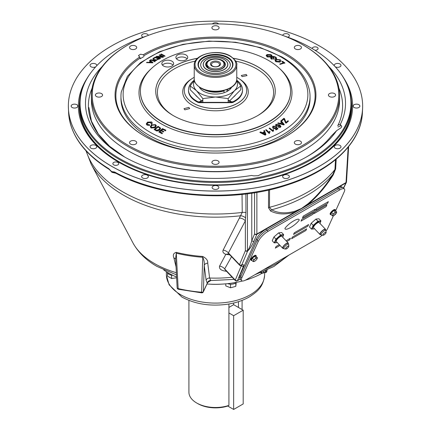 <?xml version="1.0" encoding="UTF-8"?>
<svg xmlns="http://www.w3.org/2000/svg" width="431" height="431" viewBox="0 0 431 431"><rect width="100%" height="100%" fill="white"/><g stroke="black" fill="none" stroke-linecap="round" stroke-linejoin="round"><path stroke-width="0.65" d="M223.856 90.564L224.039 90.871A16.841 9.724 180 0 1 203.949 89.562M224.039 90.871L224.039 92.74M230.019 89.309L230.019 88.199M238.462 301.678L238.462 307.459M228.915 312.96L233.65 315.697L243.192 310.191L233.65 304.685L228.915 307.422L233.656 304.685A27.018 15.597 60 0 1 233.715 303.015M243.192 310.191L243.192 403.944L233.65 409.45L227.73 406.034L228.915 405.399L228.915 304M227.724 406.034A24.971 14.417 180 0 1 197.845 403.658L196.698 402.996A26.593 15.354 0 0 0 228.915 405.399M188.907 300.391L188.907 392.14A26.593 15.354 0 0 0 196.698 402.996M212.634 62.781A4.051 2.338 0 0 0 211.799 65.393A4.051 2.338 0 0 0 218.366 66.088A4.051 2.338 0 0 0 219.201 65.393A4.051 2.338 0 0 0 217.8 62.511A4.051 2.338 0 0 0 212.634 62.781M211.917 61.892A5.064 2.925 0 0 0 211.917 66.024A5.064 2.925 0 0 0 219.083 66.024A5.064 2.925 0 0 0 219.083 61.892A5.064 2.925 0 0 0 211.917 61.892M208.916 60.819L209.493 60.491A8.496 4.908 0 0 0 209.493 67.43A8.496 4.908 0 0 0 221.507 67.43A8.496 4.908 0 0 0 221.507 60.491A8.496 4.908 0 0 0 209.493 60.491L208.916 60.819A9.31 5.377 180 0 0 206.19 64.618A9.31 5.377 180 0 0 211.939 69.585A9.31 5.377 180 0 0 222.084 68.421A9.31 5.377 180 0 0 224.81 64.618A9.31 5.377 180 0 0 222.084 60.819L221.507 60.491M242.518 89.842A27.018 15.597 0 0 1 232.842 101.802L232.842 102.465A27.018 15.597 0 0 0 242.518 90.505L242.518 89.842A27.018 15.597 0 0 0 236.678 80.155M199.413 101.802L198.158 101.802L198.158 102.465A27.018 15.597 0 0 1 188.482 90.505L188.482 89.842A27.018 15.597 0 0 0 198.158 101.802L199.768 101.711A27.018 22.062 -0 0 1 202.829 100.164M194.322 80.155A27.018 15.597 0 0 0 188.482 89.842M228.171 100.628A27.018 22.062 -0 0 1 231.231 102.174L231.231 101.711A27.018 22.062 -0 0 0 228.171 100.164M231.587 101.802L232.842 101.802L231.231 101.711M232.842 102.465L228.171 102.174M199.768 101.711L199.768 102.174L198.756 102.686L198.158 102.465M202.829 102.174L199.768 102.174A27.018 22.062 -0 0 1 202.829 100.628M194.354 80.322L190.152 85.931L196.488 90.666L202.829 98.602L215.5 97.002L228.171 98.602L234.512 90.666A21.954 12.671 180 0 1 226.474 95.305A21.954 12.671 180 0 1 215.5 97.002A21.954 12.671 180 0 1 196.488 90.666A21.954 12.671 180 0 1 194.44 80.748M236.56 80.748A21.954 12.671 180 0 1 234.512 90.666L240.848 85.931L236.646 80.322M199.364 87.207A16.884 9.751 0 0 0 223.942 92.773A16.884 9.751 0 0 0 231.636 87.207M228.171 98.602L228.171 102.346L202.829 102.346L202.829 98.602M201.342 100.859L190.152 89.67L190.152 85.931M229.658 100.859L240.848 89.67L240.848 85.931M219.11 102.346A21.954 12.671 180 0 1 211.89 102.346M197.899 97.417A21.954 12.671 180 0 1 195.34 94.858M235.66 94.858A21.954 12.671 180 0 1 233.101 97.417M339.994 145.419A3.378 1.95 0 0 0 336.309 144.994A3.378 1.95 0 0 0 334.224 146.799A3.378 1.95 0 0 0 335.216 148.178A3.378 1.95 0 0 0 338.895 148.598A3.378 1.95 0 0 0 340.98 146.799A3.378 1.95 0 0 0 339.994 145.419M117.895 162.444A2.952 1.708 0 0 0 114.673 162.072A2.952 1.708 0 0 0 112.852 163.651A2.952 1.708 0 0 0 113.714 164.857A2.952 1.708 0 0 0 116.936 165.229A2.952 1.708 0 0 0 118.762 163.651A2.952 1.708 0 0 0 117.895 162.444M109.215 169.378A1.622 0.964 -58.6 0 1 109.021 169.302A1.622 0.964 -58.6 0 1 108.687 168.607L111.624 171.581L114.56 171.996A146.96 84.848 0 0 0 271.983 188.659A146.96 84.848 0 0 0 362.417 112.426L362.595 108.235A147.143 84.95 180 0 1 270.124 185.018A147.143 84.95 180 0 1 111.457 166.21A147.143 84.95 180 0 1 68.405 108.235A147.143 84.95 180 0 1 68.367 107.163M319.543 46.02A147.143 84.95 180 0 1 362.643 106.091A147.143 84.95 180 0 1 271.81 184.576A147.143 84.95 180 0 1 111.457 166.161A147.143 84.95 180 0 1 68.357 106.091A147.143 84.95 180 0 1 159.19 27.606A147.143 84.95 180 0 1 319.543 46.02M314.991 50.271A2.952 1.708 0 0 0 318.089 48.568A2.952 1.708 0 0 0 317.227 47.362A2.952 1.708 0 0 0 314.005 46.99A2.952 1.708 0 0 0 312.179 48.568M148.35 35.369A3.378 1.95 0 0 0 147.386 34.216A3.378 1.95 0 0 0 143.706 33.796A3.378 1.95 0 0 0 141.621 35.595A3.378 1.95 0 0 0 142.607 36.974A3.378 1.95 0 0 0 143.146 37.228M218.592 23.91A3.378 1.95 0 0 0 217.887 23.317A3.378 1.95 0 0 0 212.408 23.91M287.854 37.228A3.378 1.95 0 0 0 289.379 35.595A3.378 1.95 0 0 0 288.393 34.216A3.378 1.95 0 0 0 284.896 33.753A3.378 1.95 0 0 0 282.65 35.369M95.784 145.419A3.378 1.95 0 0 0 92.105 144.994A3.378 1.95 0 0 0 90.02 146.799A3.378 1.95 0 0 0 91.006 148.178A3.378 1.95 0 0 0 94.691 148.598A3.378 1.95 0 0 0 96.776 146.799A3.378 1.95 0 0 0 95.784 145.419M76.901 104.711A3.378 1.95 0 0 0 73.222 104.291A3.378 1.95 0 0 0 71.137 106.091A3.378 1.95 0 0 0 72.122 107.47A3.378 1.95 0 0 0 75.802 107.895A3.378 1.95 0 0 0 77.887 106.091A3.378 1.95 0 0 0 76.901 104.711M96.711 65.765A3.378 1.95 0 0 0 96.776 65.388A3.378 1.95 0 0 0 95.784 64.009A3.378 1.95 0 0 0 92.105 63.589A3.378 1.95 0 0 0 90.02 65.388A3.378 1.95 0 0 0 91.006 66.767A3.378 1.95 0 0 0 95.768 66.773M226.42 271.185A6.756 1.993 -86.4 0 0 226.372 271.277C221.254 270.706 218.986 268.982 219.562 266.105L225.822 254.338C223.328 253.315 222.423 251.914 223.113 250.142L242.227 212.435L242.05 194.413M176.053 266.886L173.898 257.937C172.675 255.023 173.44 253.169 176.198 252.367A3.378 1.067 -76.4 0 1 176.295 253.191L178.148 288.587A1.622 0.496 103.1 0 0 178.386 289.255L201.697 292.859A1.622 1.622 0 0 0 203.297 291.927L203.297 291.927A1.622 1.277 -155.1 0 0 203.394 291.534L207.246 283.226L206.126 280.274L204.24 265.426C204.51 262.608 204.019 259.893 202.759 257.285A101.285 58.476 180 0 1 176.295 253.191L175.611 258.347L177.136 287.757A1.622 1.622 0 0 0 178.386 289.255M176.198 252.367A101.538 58.621 0 0 0 202.726 256.472C206.33 258.261 208.006 260.496 207.747 263.174L209.601 278.022L210.829 280.559L207.672 282.504L207.246 283.226A3.378 3.308 -58.7 0 1 210.64 280.468M201.697 292.859L201.6 292.218A99.75 57.587 0 0 1 178.148 288.587A1.622 0.964 177 0 1 177.61 288.393A1.622 0.964 177 0 1 177.136 287.757M269.553 189.839L269.494 207.306L271.627 209.822C278.254 213.334 286.13 213.76 295.257 211.098L301.447 208.502L297.692 210.797L256.795 234.405L253.999 241.096C252.016 245.568 249.883 248.892 247.593 251.079L247.453 250.783C248.978 248.897 250.406 245.573 251.742 240.805L254.576 233.985A1.622 1.002 -0 0 0 256.881 233.995L294.906 212.047C285.624 214.837 277.516 214.498 270.587 211.028L268.497 207.726L268.551 190.071M115.982 173.278L111.958 172.325L110.067 170.223L111.419 171.506A5.996 3.464 0 0 0 111.624 171.624A5.996 3.464 0 0 0 111.834 171.743L115.627 173.09M358.878 104.711A3.378 1.95 0 0 0 355.198 104.291A3.378 1.95 0 0 0 353.113 106.091A3.378 1.95 0 0 0 354.099 107.47A3.378 1.95 0 0 0 357.778 107.895A3.378 1.95 0 0 0 359.863 106.091A3.378 1.95 0 0 0 358.878 104.711M335.232 66.773A3.378 1.95 0 0 0 338.906 67.188A3.378 1.95 0 0 0 340.98 65.388A3.378 1.95 0 0 0 339.994 64.009A3.378 1.95 0 0 0 336.309 63.589A3.378 1.95 0 0 0 334.224 65.388A3.378 1.95 0 0 0 334.289 65.765M147.386 175.212A3.378 1.95 0 0 0 143.706 174.787A3.378 1.95 0 0 0 141.621 176.586A3.378 1.95 0 0 0 142.607 177.965A3.378 1.95 0 0 0 146.287 178.391A3.378 1.95 0 0 0 148.372 176.586A3.378 1.95 0 0 0 147.386 175.212M217.887 186.111A3.378 1.95 0 0 0 214.207 185.691A3.378 1.95 0 0 0 212.122 187.49A3.378 1.95 0 0 0 213.113 188.87A3.378 1.95 0 0 0 216.793 189.295A3.378 1.95 0 0 0 218.878 187.49A3.378 1.95 0 0 0 217.887 186.111M288.393 175.212A3.378 1.95 0 0 0 284.713 174.787A3.378 1.95 0 0 0 282.628 176.586A3.378 1.95 0 0 0 283.614 177.965A3.378 1.95 0 0 0 287.294 178.391A3.378 1.95 0 0 0 289.379 176.586A3.378 1.95 0 0 0 288.393 175.212M86.873 78.647A137.128 79.169 0 0 0 118.536 162.078A137.128 79.169 0 0 0 289.465 172.761A137.128 79.169 0 0 0 344.127 78.647M339.143 71.411L339.574 71.961A135.916 78.469 180 0 1 351.416 103.995A135.916 78.469 180 0 1 267.511 176.494A135.916 78.469 180 0 1 119.392 159.481A135.916 78.469 180 0 1 79.584 103.995A135.916 78.469 180 0 1 91.426 71.961L91.857 71.411A135.447 78.2 0 0 0 119.726 158.63A135.447 78.2 0 0 0 292.31 167.745A135.447 78.2 0 0 0 339.143 71.411A135.447 78.2 0 0 0 311.274 48.04A135.447 78.2 0 0 0 283.781 35.8M306.398 157.008A127.107 73.383 180 0 0 331.003 136.347L336.401 130.954A130.022 75.069 180 0 1 307.438 156.415A130.022 75.069 180 0 1 263.336 173.138L258.169 175.686L253.735 175.853L251.559 175.455A130.022 75.069 180 0 1 123.562 156.415L123.562 156.415A130.022 75.069 180 0 1 102.163 66.546M341.11 125.41L340.522 124.834A1.622 1.288 65.1 0 0 340.749 125.733L341.11 125.41L341.805 126.66L340.813 127.969L336.697 130.598L330.916 136.395A1.622 0.555 -134.2 0 1 331.003 136.347M338.89 88.091A127.107 73.383 180 0 1 338.012 125.27A1.622 1.277 -154.4 0 0 337.651 125.685M338.012 125.27L340.42 124.155A130.022 75.069 180 0 0 328.837 66.546M340.522 124.834L340.42 124.155M147.219 35.8A135.447 78.2 0 0 0 91.857 71.411M108.687 168.607A146.96 84.848 0 0 1 68.583 112.426C70.054 134.456 83.533 153.414 109.021 169.302L111.624 171.581L115.055 172.75A1.622 0.91 -61.4 0 1 114.894 172.691L114.894 172.691A1.622 0.91 -61.4 0 1 114.56 171.996M362.417 112.426C361.523 142.569 331.428 171.064 286.653 185.158C232.654 203.103 159.648 197.834 114.894 172.691L114.824 172.648M305.159 205.943A3.378 1.482 -126.8 0 0 305.11 206.336L301.447 208.502L308.025 203.728C317.345 195.749 325.615 185.998 332.834 174.485L334.946 169.512A3.378 1.956 -176.7 0 1 335.636 168.963L333.265 174.841C325.938 186.494 317.518 196.374 307.998 204.483L305.11 206.336A1.622 0.937 60 0 1 305.04 206.551L294.906 212.047A3.378 2.3 -109.7 0 1 295.257 211.098M231.533 256.671L224.675 268.906L235.278 280.102A1.622 1.255 22.7 0 0 237.497 280.522L240.234 278.938M219.562 266.105A6.756 5.404 30.1 0 1 224.675 268.906L225.004 269.677M229.82 254.866L225.822 254.338L228.786 253.778M245.907 193.972L245.95 212.58L245.358 220.823L245.374 250.659A1.622 1.255 -157.3 0 0 247.593 251.079L241.732 265.081A1.622 1.255 -157.3 0 1 239.512 264.661L245.374 250.659A1.622 1.002 -0 0 0 247.453 250.783L247.426 193.783M239.356 218.081A6.756 5.334 26.7 0 1 245.358 220.823L228.403 252.938L228.904 253.902L239.496 265.081A1.622 0.506 -43.4 0 1 239.512 264.661L228.403 252.938A6.756 5.393 29.3 0 0 223.113 250.142M245.627 217.919A6.756 5.048 34.8 0 0 240.692 215.753A130.07 75.096 0 0 1 123.53 195.178A130.07 75.096 0 0 1 91.135 164.071L86.006 150.807M253.999 241.096A1.622 1.255 -157.3 0 1 251.779 240.676L251.758 193.18M256.865 192.371L256.881 233.995A1.622 0.937 -120 0 1 256.795 234.405A1.622 1.255 -157.3 0 1 254.576 233.985L254.559 192.749M297.692 210.797A1.622 0.937 -120 0 0 297.756 210.581A3.378 2.349 68.5 0 1 297.988 210.08M333.265 174.841L332.834 174.485A130.07 75.096 0 0 1 271.627 209.822A3.378 2.796 -66.9 0 0 270.587 211.028M308.025 203.728A3.378 1.53 -128.4 0 0 307.998 204.483L346.023 182.534A1.622 0.932 3.5 0 0 346.497 181.925L348.647 146.562M346.422 182.162A1.622 1.185 -154.1 0 1 346.335 182.534A1.622 1.185 -154.1 0 1 345.937 182.943L305.04 206.551M268.497 207.726A3.378 2.08 0.2 0 1 269.494 207.306A131.083 75.678 0 0 0 334.946 169.512L335.512 159.729M202.726 256.472A3.378 0.345 -85.8 0 1 202.759 257.285L201.6 292.218A1.622 0.986 1.9 0 0 203.394 291.534L204.24 265.426A3.378 2.845 -7.2 0 1 207.747 263.174M173.898 257.937A3.378 2.796 166.6 0 1 175.665 259.338M260.868 272.651L260.803 272.92L263.287 273.141L264.181 272.273M264.036 272.139A3.189 1.843 -60 0 1 262.35 272.845A3.189 1.843 -60 0 1 261.536 272.387M266.584 270.248A1.298 0.749 -60 0 1 266.918 270.716A1.298 0.749 -60 0 1 266.805 271.476A1.298 0.749 -60 0 1 265.873 272.532A1.298 0.749 -60 0 1 265.221 271.336A1.298 0.749 -60 0 1 265.609 270.684M265.873 272.532A1.686 1.686 0 0 1 263.971 272.069L263.971 272.069A1.627 0.937 -60 0 1 263.777 271.476M266.159 271.029L265.868 271.783L266.159 271.029M233.65 315.697L233.65 409.45M163.748 269.941A66.277 38.262 0 0 0 168.634 273.092A66.277 38.262 0 0 0 176.581 277.004M206.982 283.981A66.277 38.262 0 0 0 242.4 281.007M245.433 280.172A66.277 38.262 0 0 0 262.307 273.125M266.789 270.269A66.277 38.262 0 0 0 267.252 269.935M176.618 277.796L171.613 278.507L171.613 275.339L172.255 275.237M171.613 278.507L167.514 276.142L167.514 272.968M171.172 275.08L171.613 275.339M172.734 275.264A5.867 3.389 180 0 1 167.287 272.29M231.167 284.228L230.558 284.395L230.558 287.789L235.789 286.351L236.247 282.38A5.867 3.389 180 0 1 227.713 283.641M235.811 282.795L235.789 286.351M235.789 282.957L235.471 283.043M225.785 283.835L225.785 285.893L230.558 287.789M230.558 284.395L230.009 284.18M236.77 77.321A31.204 18.016 180 0 1 237.567 77.763A31.204 18.016 180 0 1 246.704 90.505A31.204 18.016 180 0 1 227.444 107.147A31.204 18.016 180 0 1 193.433 103.241A31.204 18.016 180 0 1 184.296 90.505A31.204 18.016 180 0 1 194.23 77.321M188.859 107.384L189.694 108.569L184.829 109.862L183.994 108.677L188.859 107.384M246.171 74.45L247.006 75.592L242.141 76.621L241.306 75.479L246.171 74.45M233.36 58.228A59.774 34.512 180 0 1 257.765 66.762A59.774 34.512 180 0 1 275.274 91.167A59.774 34.512 180 0 1 238.375 123.05A59.774 34.512 180 0 1 173.235 115.567A59.774 34.512 180 0 1 155.726 91.167A59.774 34.512 180 0 1 197.64 58.228M176.511 58.869A5.91 3.41 180 0 1 178.865 57.42A5.91 3.41 180 0 1 187.119 58.869M178.865 54.408A5.91 3.41 180 0 1 187.722 57.366A5.91 3.41 180 0 1 184.759 60.324A5.91 3.41 180 0 1 175.902 57.366A5.91 3.41 180 0 1 178.865 54.408M162.439 65.097A5.91 3.41 180 0 1 163.559 64.192A5.91 3.41 180 0 1 173.041 65.097M163.559 61.18A5.91 3.41 180 0 1 170.003 60.437A5.91 3.41 180 0 1 173.65 63.589A5.91 3.41 180 0 1 171.921 66.002A5.91 3.41 180 0 1 165.477 66.746A5.91 3.41 180 0 1 161.83 63.589A5.91 3.41 180 0 1 163.559 61.18M162.39 121.828A75.107 43.364 0 0 0 245.099 131.019A75.107 43.364 0 0 0 290.586 90.095A75.107 43.364 0 0 0 268.61 60.502A75.107 43.364 0 0 0 187.614 50.901A75.107 43.364 0 0 0 140.414 90.095A75.107 43.364 0 0 0 162.39 121.828M309.727 91.97A94.545 54.586 180 0 1 310.045 96.42A94.545 54.586 180 0 1 251.682 146.847A94.545 54.586 180 0 1 148.647 135.016A94.545 54.586 180 0 1 120.955 96.42A94.545 54.586 180 0 1 121.273 91.97L127.382 76.346L140.544 62.603L159.583 51.682L183.013 44.339L209.008 41.107L235.52 42.233L260.443 47.62L281.831 56.881C298.112 66.396 307.411 78.092 309.727 91.97M120.955 96.42L120.955 98.446A94.545 54.586 0 0 0 148.647 137.042A94.545 54.586 0 0 0 148.916 137.198A94.545 54.586 0 0 0 282.084 137.198A94.545 54.586 0 0 0 310.045 98.446L310.045 96.42M265.798 134.644L265.205 135.162L259.92 132.462L260.685 131.886L262.253 132.716L264.262 131.956L263.788 130.712L264.462 130.453L265.932 134.596M265.248 134.855L259.963 132.161M264.435 132.392L262.808 133.012L265.254 134.359L264.435 132.392L263.12 133.179M264.882 133.605L264.397 132.7M269.224 133.572L265.636 129.936L266.202 129.683L269.025 132.285L269.617 131.293L270.048 131.687L269.224 133.572M269.262 133.271L265.636 129.936M273.69 129.909L273.038 131.536L269.143 128.309L269.682 128.034L272.721 130.55L273.227 129.526L273.69 129.909L273.324 130.922M273.038 131.536L269.143 128.309M275.727 127.215L276.319 126.946L278.022 128.788L276.029 129.936L275.495 129.537L277.047 128.643L276.185 127.716L275.711 128.352L273.135 128.061L272.478 127.145L273.044 126.154L275.522 126.278L275.037 126.628L273.518 126.515L273.642 127.727L275.382 127.91L275.743 127.495M275.711 128.352L275.673 128.659L273.092 128.363L272.478 127.145M273.135 128.061L273.092 128.363M279.299 125.809L279.277 125.254L278.862 126.579L279.24 125.561M278.905 126.272L276.33 126.078L276.287 126.385L275.598 125.071M276.33 126.078L275.603 124.915L276.072 124.268L279.552 124.801L280.964 126.315L280.473 127.307L278.275 127.301L280.328 126.628L279.277 125.254M278.367 124.742L276.519 124.559L276.788 125.733L278.528 125.89L278.367 124.742M282.849 124.069L281.955 122.652L280.716 123.578L283.566 124.44L282.892 123.762L282.849 124.069M282.892 123.762L281.955 122.652M278.264 122.873L280.075 123.395L281.599 122.248L280.619 121.106L281.131 120.723L284.298 124.543L283.776 124.936L277.715 123.288L278.264 122.873M288.495 121.068L286.103 123.158L285.537 122.851L283.943 119.064L281.815 120.928L281.249 120.621L283.884 118.315L284.476 118.627L286.065 122.393L287.93 120.761L288.495 121.068L288.264 121.267M285.537 122.851L284.083 119.419M283.943 119.064L281.815 120.928M151.631 124.015L152.218 122.781L151.658 121.951L147.542 122.108L146.292 123.859L146.923 124.818L149.697 125.098L149.363 124.656L147.434 124.494L146.987 123.859L148.032 122.485L151.098 122.232L150.995 123.745L151.674 124.322L152.229 122.937M146.923 124.818L146.96 125.119L149.735 125.405L149.697 125.098M146.325 124.009L146.96 125.119M150.995 123.745L151.674 124.322M148.032 122.485L148.075 122.787L151.141 122.539L151.098 122.232M147.025 123.999L148.075 122.787M155.219 127.377L156.302 125.663L155.532 124.629L151.459 124.915L150.317 126.692L151.076 127.711L155.219 127.377L155.262 127.684L156.308 125.825M151.076 127.711L151.119 128.012L155.262 127.684M150.349 126.843L151.119 128.012M155.047 124.963L155.569 125.68L154.67 127.032L151.572 127.371L151.033 126.622L152.008 125.254L155.047 124.963L155.58 125.83M152.008 125.254L151.065 126.773M156.383 130.615L157.299 130.728L159.605 129.801L160.596 128.158L158.075 126.299L154.082 129.451L156.426 130.916L157.342 131.029L159.648 130.103L160.607 128.314M157.299 130.728L157.342 131.029M159.605 129.801L159.648 130.103M156.022 129.871L155.122 129.386L158.172 126.978L159.858 128.255L159.012 129.494L156.841 130.2L156.022 129.871M160.93 130.798L163.468 131.951L163.899 131.563L161.366 130.404L162.622 129.273L165.477 130.857L165.87 130.162L162.449 128.605L158.759 131.929L162.072 133.438L162.509 133.044L159.804 131.816L160.93 130.798L160.052 131.929M162.622 129.273L165.434 130.555M161.614 130.523L162.665 129.58M163.899 131.563L163.468 131.951M162.509 133.044L162.072 133.438M158.759 131.929L162.115 133.739M279.843 63.96L283.851 62.727L282.046 61.466L282.585 61.299L284.869 62.904L280.322 64.3L279.843 63.96L279.8 64.311L280.177 64.192M283.474 62.845L282.003 61.816L282.046 61.466M284.492 63.023L284.826 63.255L284.869 62.904M276.724 59.737L275.802 60.48L276.319 61.213L279.487 61.412L279.821 59.957L276.724 59.737L275.818 60.658M275.829 61.391L275.075 60.345L276.185 59.397L280.306 59.78L281.055 60.841L280.021 61.757L275.829 61.391L275.786 61.746L275.08 60.518M280.021 61.757L279.978 62.107L275.786 61.746M281.012 61.013L279.978 62.107M275.792 59.149L271.557 58.869L270.663 57.873L271.007 57.388L271.643 57.614L272.009 58.67L274.202 59.101L275.177 58.842L275.953 58.147L275.226 57.275L273.566 56.763L272.812 57.086L274.068 57.786L273.593 57.986L271.789 56.989L273.281 56.342L275.673 57.048L276.697 58.277L275.748 59.5L276.697 58.277M271.557 58.869L271.514 59.225L270.684 58.045M271.417 57.899L271.643 57.614M275.894 58.32L275.226 57.275M274.068 57.786L273.55 58.341L273.593 57.986M271.368 56.671L267.247 56.612L266.207 55.421L266.999 54.565L271.067 54.651L272.101 55.852L271.331 57.021L267.204 56.962L266.213 55.594M267.247 56.612L267.204 56.962M272.053 56.019L271.331 57.021M270.76 56.364L271.374 55.723L270.652 54.866L267.613 54.872L266.951 55.556L267.662 56.391L270.76 56.364M270.652 54.866L270.609 55.216L267.57 55.222L266.961 55.734M267.613 54.872L267.57 55.222M271.315 55.895L270.609 55.216M164.642 56.095L165.008 56.289L164.965 55.938L164.356 56.229L160.736 54.29L160.779 54.64L161.102 54.484M160.736 54.29L161.345 53.999L164.965 55.938M163.139 56.849L163.516 57.037L163.473 56.682L162.902 57.345L158.306 57.102M162.864 56.994L157.52 56.714L160.494 58.185L159.923 58.476L156.135 56.601L156.744 56.289L162.088 56.569L159.109 55.098L159.68 54.807L163.473 56.682M160.165 58.352L160.537 58.535L160.494 58.185M156.135 56.601L156.173 56.951L156.507 56.784M159.039 59.009L159.416 59.166L159.378 58.81L156.237 60.281L156.281 60.631L153.937 60.324L153.894 59.974C152.569 59.435 152.52 58.783 153.743 58.007L155.246 57.134L159.378 58.81M156.237 60.281L153.894 59.974M155.182 57.652L153.565 58.875L154.47 59.65L156.668 59.817L158.339 58.934L155.182 57.652M150.446 59.952L150.979 59.629L155.241 61.224L154.713 61.547L150.446 59.952M155.241 61.224L154.756 61.902L154.713 61.547M152.822 62.845L146.448 62.662L147.014 62.279L148.819 62.42L150.397 61.347L149.444 60.626L149.977 60.265L153.037 62.7M150.737 61.601L149.46 62.468L152.305 62.721L150.737 61.601L149.961 62.511M143.992 56.52A102.228 59.02 0 0 0 140.161 58.805M135.652 46.031A3.588 2.074 180 0 1 136.702 47.496A3.588 2.074 180 0 1 134.488 49.409A3.588 2.074 180 0 1 130.577 48.962A3.588 2.074 180 0 1 129.526 47.496A3.588 2.074 180 0 1 131.741 45.584A3.588 2.074 180 0 1 135.652 46.031M218.038 26.329A3.588 2.074 180 0 1 219.088 27.794A3.588 2.074 180 0 1 216.874 29.707A3.588 2.074 180 0 1 212.962 29.26A3.588 2.074 180 0 1 211.912 27.794A3.588 2.074 180 0 1 214.126 25.882A3.588 2.074 180 0 1 218.038 26.329M300.423 46.031A3.588 2.074 180 0 1 301.474 47.496A3.588 2.074 180 0 1 299.259 49.409A3.588 2.074 180 0 1 295.348 48.962A3.588 2.074 180 0 1 294.298 47.496A3.588 2.074 180 0 1 296.512 45.584A3.588 2.074 180 0 1 300.423 46.031M334.548 93.597A3.588 2.074 180 0 1 335.598 95.062A3.588 2.074 180 0 1 333.384 96.975A3.588 2.074 180 0 1 329.473 96.528A3.588 2.074 180 0 1 328.422 95.062A3.588 2.074 180 0 1 330.642 93.15A3.588 2.074 180 0 1 334.548 93.597M300.423 141.163A3.588 2.074 180 0 1 301.474 142.629A3.588 2.074 180 0 1 299.259 144.541A3.588 2.074 180 0 1 295.348 144.094A3.588 2.074 180 0 1 294.298 142.629A3.588 2.074 180 0 1 296.512 140.716A3.588 2.074 180 0 1 300.423 141.163M218.038 160.865A3.588 2.074 180 0 1 219.088 162.331A3.588 2.074 180 0 1 216.874 164.243A3.588 2.074 180 0 1 212.962 163.796A3.588 2.074 180 0 1 211.912 162.331A3.588 2.074 180 0 1 214.126 160.418A3.588 2.074 180 0 1 218.038 160.865M135.652 141.163A3.588 2.074 180 0 1 136.702 142.629A3.588 2.074 180 0 1 134.488 144.541A3.588 2.074 180 0 1 130.577 144.094A3.588 2.074 180 0 1 129.526 142.629A3.588 2.074 180 0 1 131.741 140.716A3.588 2.074 180 0 1 135.652 141.163M101.527 93.597A3.588 2.074 180 0 1 102.578 95.062A3.588 2.074 180 0 1 100.358 96.975A3.588 2.074 180 0 1 96.452 96.528A3.588 2.074 180 0 1 95.402 95.062A3.588 2.074 180 0 1 97.616 93.15A3.588 2.074 180 0 1 101.527 93.597M303.252 45.066L302.675 44.732A123.282 71.18 0 0 0 128.325 44.732A123.282 71.18 0 0 0 128.325 145.392A123.282 71.18 0 0 0 302.675 145.392A123.282 71.18 0 0 0 302.675 44.732L303.246 45.061A124.096 71.643 0 0 1 303.252 45.066A124.096 71.643 0 0 1 339.596 95.725A124.096 71.643 0 0 1 262.991 161.916A124.096 71.643 0 0 1 127.754 146.384A124.096 71.643 0 0 1 91.404 95.725A124.096 71.643 0 0 1 127.748 45.066L128.325 44.732M91.404 95.725L91.404 99.917A124.096 71.643 0 0 0 127.754 150.575L127.754 150.575A124.096 71.643 0 0 0 303.246 150.575A124.096 71.643 0 0 0 339.596 99.917L339.596 95.725M128.325 150.909L127.754 150.575L128.325 150.909A123.282 71.18 0 0 0 302.675 150.909L303.246 150.575M286.232 136.228A99.626 57.517 0 0 0 315.126 95.725A99.626 57.517 0 0 0 285.947 55.055A99.626 57.517 0 0 0 143.992 55.674L143.221 54.802A100.439 57.986 0 0 1 286.518 54.058A100.439 57.986 0 0 1 286.518 136.067A100.439 57.986 0 0 1 144.482 136.067L144.482 136.067A100.439 57.986 0 0 1 139.73 57L140.161 58.088A99.626 57.517 0 0 0 115.874 95.725A99.626 57.517 0 0 0 144.768 136.228M139.73 57A27.724 16.006 180 0 1 138.475 55.545A103.041 59.489 180 0 1 140.603 54.204A27.724 16.006 180 0 1 143.221 54.802M224.147 59.483A12.224 7.058 180 0 1 224.147 69.466A12.224 7.058 180 0 1 206.853 69.466A12.224 7.058 180 0 1 206.853 59.483A12.224 7.058 180 0 1 224.147 59.483M227.724 64.548L227.724 64.51A12.224 7.058 180 0 1 227.724 64.548A12.224 7.058 180 0 1 220.176 71.067A12.224 7.058 180 0 1 206.853 69.536A12.224 7.058 180 0 1 203.276 64.548A12.224 7.058 180 0 1 203.276 64.51L203.276 64.548M205.345 60.485A13.043 7.532 180 0 1 205.765 60.2M225.235 60.2A13.043 7.532 180 0 1 225.655 60.485M198.012 64.693A17.493 10.102 180 0 1 208.987 55.545A17.493 10.102 180 0 1 227.87 57.776A17.493 10.102 180 0 1 232.988 64.693A17.493 10.102 180 0 0 227.87 57.776A17.493 10.102 180 0 0 208.987 55.545A17.493 10.102 180 0 0 198.012 64.693M203.13 71.616A17.493 10.102 180 0 1 198.007 64.472A17.493 10.102 180 0 1 208.803 55.141A17.493 10.102 180 0 1 227.87 57.334A17.493 10.102 180 0 1 232.993 64.472A17.493 10.102 180 0 1 222.197 73.803A17.493 10.102 180 0 1 203.13 71.616M201.778 70.738A17.084 9.865 180 0 1 198.416 64.86A17.084 9.865 180 0 1 208.965 55.75A17.084 9.865 180 0 1 227.579 57.889A17.084 9.865 180 0 1 232.584 64.86A17.084 9.865 180 0 1 229.222 70.738M232.584 64.887A17.084 9.865 180 0 1 232.584 64.919A17.084 9.865 180 0 1 230.127 70.011M200.684 64.936A14.816 8.555 180 0 1 209.892 57.097A14.816 8.555 180 0 1 225.979 58.966A14.816 8.555 180 0 1 230.316 64.936M205.021 70.91A14.816 8.555 180 0 1 200.684 64.86A14.816 8.555 180 0 1 209.832 56.962A14.816 8.555 180 0 1 225.979 58.815A14.816 8.555 180 0 1 230.316 64.86A14.816 8.555 180 0 1 221.168 72.764A14.816 8.555 180 0 1 205.021 70.91M206.772 69.58A12.343 7.128 180 0 1 206.772 59.5A12.343 7.128 180 0 1 224.228 59.5A12.343 7.128 180 0 1 224.228 69.58A12.343 7.128 180 0 1 206.772 69.58M200.873 70.011A17.084 9.865 180 0 1 198.416 64.919A17.084 9.865 180 0 1 198.416 64.887M240.196 278.566L239.744 278.092A9.724 3.039 -43.4 0 1 239.927 275.371L256.38 239.011A9.724 3.039 -43.4 0 1 265.889 229.222L337.527 187.862A9.724 3.039 -43.4 0 1 341.955 186.989L342.408 187.463M314.14 213.55L326.078 206.659L326.881 204.881L314.942 211.777L314.14 213.555L326.078 206.659L326.887 204.881M301.005 221.135L312.944 214.239L313.752 212.461L301.808 219.357L301.005 221.135L312.944 214.239L313.752 212.467M315.6 210.317L327.544 203.427L328.347 201.649L316.408 208.545L315.6 210.323L327.544 203.427L328.347 201.649M302.465 217.903L314.409 211.007L315.212 209.229L303.273 216.125L302.47 217.903L314.409 211.012L315.212 209.234M335.604 210.878L344.224 191.827A10.134 3.168 136.6 0 0 344.412 188.993L343.313 187.83A10.134 3.168 136.6 0 0 338.696 188.74L267.058 230.1A10.134 3.168 136.6 0 0 257.151 240.293L240.703 276.654A10.134 3.168 136.6 0 0 240.509 279.487L241.613 280.651A10.134 3.168 136.6 0 0 246.225 279.741L317.868 238.381A10.134 3.168 136.6 0 0 322.194 235.17M344.412 188.993A10.134 3.168 136.6 0 0 339.8 189.904L268.157 231.264A10.134 3.168 136.6 0 0 258.255 241.462L241.807 277.817A10.134 3.168 136.6 0 0 241.613 280.651M326.014 231.043A10.134 3.168 136.6 0 0 327.775 228.188L333.395 215.764M292.32 237.131L291.593 238.747L305.918 230.477L306.651 228.861L292.32 237.131M279.288 244.657L276.082 246.51L275.35 248.127L280.021 245.428L275.35 248.121M290.408 238.235L289.68 239.851L286.787 241.522L289.68 239.851L290.413 238.235L286.055 240.751M294.276 232.81L293.549 234.426L307.874 226.151L308.607 224.535L294.276 232.81M284.934 228.371C284.983 231.566 295.267 225.628 299.259 220.096C299.216 216.901 288.932 222.838 284.934 228.371C284.983 231.566 295.262 225.628 299.259 220.096C299.211 216.901 288.932 222.838 284.934 228.365M293.543 234.426L307.874 226.151L308.607 224.535M291.588 238.747L305.918 230.477L306.651 228.861M252.027 260.459A3.378 1.056 -43.4 0 1 251.273 260.405L250.923 260.033A3.378 1.056 -43.4 0 1 250.982 259.09A3.378 1.056 -43.4 0 1 253.471 256.24A3.378 1.056 -43.4 0 1 255.825 255.389L256.176 255.761A3.378 1.056 -43.4 0 1 256.192 256.515M251.273 260.405A3.378 1.056 -43.4 0 1 251.338 259.462A3.378 1.056 -43.4 0 1 253.827 256.612A3.378 1.056 -43.4 0 1 256.176 255.761M256.036 257.964L253.875 259.855L253.094 261.585L254.473 261.428L255.621 260.556A2.505 0.781 -43.4 0 1 253.848 261.579A2.505 0.781 -43.4 0 1 253.552 260.793A2.505 0.781 -43.4 0 1 255.023 258.983A2.505 0.781 -43.4 0 1 256.795 257.959A2.505 0.781 -43.4 0 1 257.097 258.745A2.505 0.781 -43.4 0 1 255.621 260.556L256.634 259.537L257.42 257.808L256.036 257.964L254.511 256.353L252.345 258.239L253.875 259.855M252.345 258.239L251.564 259.968L253.094 261.585M254.511 256.353L255.89 256.192L257.42 257.808M331.31 214.686A3.378 1.056 -43.4 0 1 330.555 214.633L330.205 214.261A3.378 1.056 -43.4 0 1 330.265 213.313A3.378 1.056 -43.4 0 1 332.754 210.468A3.378 1.056 -43.4 0 1 335.108 209.611L335.458 209.989A3.378 1.056 -43.4 0 1 335.474 210.737M330.555 214.633A3.378 1.056 -43.4 0 1 330.62 213.69A3.378 1.056 -43.4 0 1 333.109 210.84A3.378 1.056 -43.4 0 1 335.458 209.989M336.379 212.973A2.505 0.781 -43.4 0 1 334.903 214.783A2.505 0.781 -43.4 0 1 333.131 215.807A2.505 0.781 -43.4 0 1 332.834 215.021A2.505 0.781 -43.4 0 1 334.305 213.21A2.505 0.781 -43.4 0 1 336.078 212.187A2.505 0.781 -43.4 0 1 336.379 212.973L336.703 212.036L335.318 212.192L333.158 214.083L332.376 215.812L333.756 215.656L336.379 212.973M336.703 212.036L335.173 210.42L333.793 210.576L335.318 212.192M333.793 210.576L331.628 212.467L333.158 214.083M331.628 212.467L330.846 214.196L332.376 215.812M288.63 246.672A2.004 0.625 -43.4 0 1 287.148 248.364A2.004 0.625 -43.4 0 1 285.753 248.87A2.004 0.625 -43.4 0 1 285.791 248.31A2.004 0.625 -43.4 0 1 287.267 246.618A2.004 0.625 -43.4 0 1 288.668 246.112A2.004 0.625 -43.4 0 1 288.63 246.672M288.727 246.613A2.15 0.673 136.6 0 0 288.835 246.182A2.15 0.673 136.6 0 0 287.477 246.408A2.15 0.673 136.6 0 0 285.688 248.369A2.15 0.673 136.6 0 0 285.812 249.043A2.15 0.673 136.6 0 0 287.348 248.267A2.15 0.673 136.6 0 0 288.727 246.613M288.835 246.182L288.711 244.501A3.249 1.013 136.6 0 0 288.614 244.248A3.249 1.013 136.6 0 0 286.351 245.067A3.249 1.013 136.6 0 0 283.959 247.809A3.249 1.013 136.6 0 0 283.894 248.719A3.249 1.013 136.6 0 0 284.142 248.832L285.812 249.043M288.614 244.248L287.822 243.413A3.249 1.013 136.6 0 0 285.559 244.232A3.249 1.013 136.6 0 0 283.162 246.974A3.249 1.013 136.6 0 0 283.102 247.879L283.894 248.719M288.242 243.86A3.798 1.185 136.6 0 0 288.22 243.036A3.798 1.185 136.6 0 0 285.575 243.994A3.798 1.185 136.6 0 0 282.774 247.2A3.798 1.185 136.6 0 0 282.704 248.261A3.798 1.185 136.6 0 0 283.528 248.326M282.671 237.179A5.258 1.643 136.6 0 0 282.855 236.818A5.258 1.643 136.6 0 0 280.559 235.822A5.258 1.643 136.6 0 0 275.414 241.112A5.258 1.643 136.6 0 0 277.155 242.405M282.709 237.217L283.673 234.647L280.656 234.992L275.937 239.113L274.224 242.895L277.241 242.551M274.224 242.895L272.214 240.773L273.922 236.991L275.937 239.113M283.673 234.647L281.658 232.524L278.647 232.869L280.656 234.992M278.647 232.869L273.922 236.991M276.481 241.689A3.831 1.196 -43.4 0 1 276.427 240.53A3.831 1.196 -43.4 0 1 279.428 237.163A3.831 1.196 -43.4 0 1 281.998 236.463M325.906 232.912A2.004 0.625 -43.4 0 1 324.424 234.604A2.004 0.625 -43.4 0 1 323.029 235.11A2.004 0.625 -43.4 0 1 323.067 234.55A2.004 0.625 -43.4 0 1 324.543 232.859A2.004 0.625 -43.4 0 1 325.944 232.352A2.004 0.625 -43.4 0 1 325.906 232.912M326.003 232.853A2.15 0.673 136.6 0 0 326.111 232.422A2.15 0.673 136.6 0 0 324.753 232.648A2.15 0.673 136.6 0 0 322.964 234.604A2.15 0.673 136.6 0 0 323.088 235.283A2.15 0.673 136.6 0 0 324.624 234.502A2.15 0.673 136.6 0 0 326.003 232.853M326.111 232.422L325.987 230.741A3.249 1.013 136.6 0 0 325.89 230.488A3.249 1.013 136.6 0 0 323.627 231.307A3.249 1.013 136.6 0 0 321.235 234.049A3.249 1.013 136.6 0 0 321.17 234.954A3.249 1.013 136.6 0 0 321.418 235.067L323.088 235.283M325.89 230.488L325.098 229.653A3.249 1.013 136.6 0 0 322.835 230.472A3.249 1.013 136.6 0 0 320.443 233.214A3.249 1.013 136.6 0 0 320.378 234.119L321.17 234.954M325.518 230.1A3.798 1.185 136.6 0 0 325.497 229.27A3.798 1.185 136.6 0 0 322.851 230.229A3.798 1.185 136.6 0 0 320.05 233.435A3.798 1.185 136.6 0 0 319.98 234.496A3.798 1.185 136.6 0 0 320.804 234.566M319.953 223.42A5.258 1.643 136.6 0 0 320.131 223.059A5.258 1.643 136.6 0 0 317.836 222.062A5.258 1.643 136.6 0 0 312.69 227.352A5.258 1.643 136.6 0 0 314.436 228.645M319.985 223.457L320.95 220.887L317.933 221.232L313.213 225.354L311.5 229.13L314.517 228.791M311.5 229.13L309.49 227.008L311.198 223.231L313.213 225.354M320.95 220.887L318.935 218.765L315.923 219.11L317.933 221.232M315.923 219.11L311.198 223.231M313.757 227.929A3.831 1.196 -43.4 0 1 313.703 226.771A3.831 1.196 -43.4 0 1 316.704 223.403A3.831 1.196 -43.4 0 1 319.274 222.703M227.907 89.222L227.977 90.898M227.045 91.442L226.965 89.594M362.633 107.163A147.143 84.95 180 0 1 362.595 108.235L362.643 106.091M86.297 151.119A131.083 75.678 0 0 0 122.808 191.854A131.083 75.678 0 0 0 242.227 212.435A6.756 4.154 -0.6 0 1 245.95 212.58M176.468 274.859L156.938 266.396C146.254 260.324 138.259 252.491 132.953 242.895A86.329 49.845 0 0 0 154.454 263.54A86.329 49.845 0 0 0 176.354 272.721M206.126 280.274A3.378 2.845 -7.2 0 1 209.601 278.022A86.329 49.845 0 0 0 232.126 277.203M263.75 269.623A86.329 49.845 0 0 0 287.089 256.154M79.687 100.951A136.158 78.609 0 0 0 119.22 162.158A136.158 78.609 0 0 0 272.069 178.073A136.158 78.609 0 0 0 351.313 100.951M79.584 103.995L79.584 106.457A135.916 78.469 0 0 0 119.392 161.943A135.916 78.469 0 0 0 267.511 178.951A135.916 78.469 0 0 0 351.416 106.457L351.416 103.995M88.878 107.529L91.41 121.036L98.365 134.095L109.56 146.244L124.602 157.008A127.107 73.383 180 0 1 92.11 88.091M340.749 125.733L337.985 127.01M343.48 188.008L345.937 182.943A1.622 0.937 60 0 0 346.023 182.534L348.178 147.143M237.249 280.807A1.622 1.622 0 0 1 235.261 280.516A1.622 0.506 136.6 0 1 235.278 280.102L241.285 265.744A3.378 1.056 136.6 0 0 241.392 265.415A1.622 1.088 63.9 0 0 241.732 265.081A5 1.562 -43.4 0 1 243.504 266.164L237.497 280.522A1.622 0.937 60 0 1 237.249 280.807L240.266 279.062M243.504 266.164A1.622 1.255 -157.3 0 1 241.285 265.744L241.085 265.534M336.202 159.152L335.636 168.963M264.591 275.274C263.179 287.224 257.361 291.485 249.996 296.517C243.44 300.429 235.735 303.031 226.884 304.324C209.875 306.495 194.855 304.06 181.828 297.007L169.103 284.794L166.409 275.274A49.096 28.349 0 0 0 180.783 294.793A49.096 28.349 0 0 0 233.866 301.037A49.096 28.349 0 0 0 264.591 275.274L264.677 272.554M221.383 284.148A49.71 28.699 180 0 1 209.617 284.148M184.296 90.505L184.296 90.548A31.204 18.016 0 0 0 184.296 90.548A31.204 18.016 0 0 0 193.433 103.284A31.204 18.016 0 0 0 227.444 107.19A31.204 18.016 0 0 0 246.704 90.548A31.204 18.016 0 0 0 246.704 90.526L246.704 90.505M239.447 78.948A32.772 18.921 180 0 1 238.278 105.471A32.772 18.921 180 0 1 192.328 105.25A32.772 18.921 180 0 1 191.553 78.948M257.797 115.551A58.099 33.543 0 0 0 256.585 68.836A58.099 33.543 0 0 0 235.676 61.1M155.726 91.2A59.774 34.512 180 0 1 197.554 58.314M233.446 58.314A59.774 34.512 180 0 1 257.765 66.827A59.774 34.512 180 0 1 275.274 91.2M195.324 61.1A58.099 33.543 0 0 0 173.203 115.551M140.409 90.219A75.118 43.369 0 0 0 140.404 90.348A75.118 43.369 0 0 0 162.385 122.086A75.118 43.369 0 0 0 245.099 131.277A75.118 43.369 0 0 0 290.596 90.348A75.118 43.369 0 0 0 290.591 90.219M151.303 68.658A76.502 44.167 0 0 0 161.404 123.912A76.502 44.167 0 0 0 263.616 127.021A76.502 44.167 0 0 0 279.697 68.658M150.187 132.295A92.369 53.325 0 0 0 280.813 132.295A92.369 53.325 0 0 0 280.813 56.876A92.369 53.325 0 0 0 150.187 56.876A92.369 53.325 0 0 0 150.187 132.295M222.455 60.459A9.832 5.678 180 0 1 222.455 68.486A9.832 5.678 180 0 1 208.545 68.486A9.832 5.678 180 0 1 208.545 60.459A9.832 5.678 180 0 1 222.455 60.459M229.976 56.116A20.472 11.82 180 0 1 229.976 72.834A20.472 11.82 180 0 1 201.024 72.834A20.472 11.82 180 0 1 201.024 56.116A20.472 11.82 180 0 1 229.976 56.116M194.23 65.124C193.487 54.042 218.221 48.364 230.375 56.073C235.358 59.839 237.486 62.851 236.77 65.124A21.27 12.284 180 0 1 223.641 76.47A21.27 12.284 180 0 1 200.458 73.809A21.27 12.284 180 0 1 194.23 65.124L194.23 78.948A21.27 12.284 180 0 0 200.458 87.633A21.27 12.284 180 0 0 223.641 90.294A21.27 12.284 180 0 0 236.77 78.948C237.513 90.036 212.779 95.709 200.625 87.999C195.679 84.304 193.546 81.287 194.23 78.948M239.927 275.371L240.843 276.336M337.527 187.862L338.48 188.864M265.889 229.222L266.837 230.229M256.38 239.011L257.296 239.986M257.151 240.293L258.255 241.462M240.703 276.654L241.807 277.817M338.696 188.74L339.8 189.904M267.058 230.1L268.157 231.264M242.093 300.391L242.093 309.555M232.239 102.686L198.772 102.686M235.261 280.516L225.187 269.881M239.496 265.081A1.622 1.622 0 0 0 241.387 265.421L241.99 265.2L241.317 264.876M343.615 188.148L346.335 182.534A1.622 1.622 0 0 0 346.497 181.925M203.297 291.927L207.672 282.504M288.996 255.05L273.804 266.547L254.877 274.752M234.178 279.374L210.829 280.559M132.953 242.895L91.135 164.071M68.357 106.091L68.583 112.426M263.971 272.069L263.61 271.891M266.918 270.716A1.686 1.686 0 0 0 266.741 270.172M166.409 275.274L166.296 271.67M281.799 137.36L282.084 137.198M149.201 137.36L148.916 137.198M275.565 125.222L275.603 124.915M146.292 123.859L146.33 124.16M152.218 122.781L152.262 123.088M156.302 125.663L156.34 125.971M150.317 126.692L150.36 126.994M160.596 128.158L160.639 128.465M275.032 60.696L275.075 60.345M281.017 61.191L281.055 60.841M270.625 58.223L270.663 57.873M266.164 55.777L266.207 55.421M272.058 56.202L272.101 55.852M224.804 64.903C225.424 69.095 214.169 71.993 208.809 68.459L206.196 64.903M236.77 65.124L236.77 78.948M281.788 236.247L288.22 243.036M276.271 241.473L282.704 248.261M319.064 222.482L325.497 229.27M313.547 227.708L319.98 234.496"/></g></svg>
